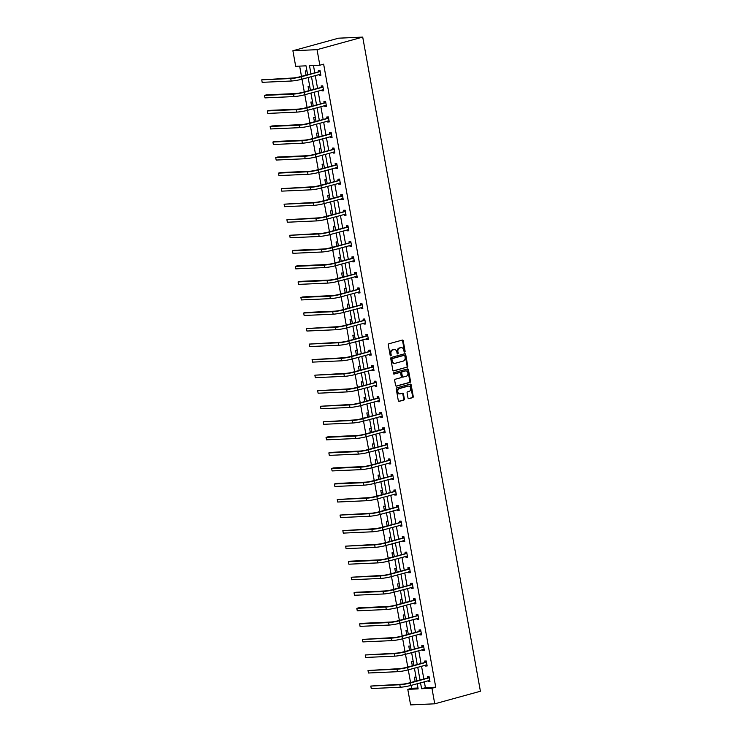 <?xml version="1.0" encoding="UTF-8"?>
<svg xmlns="http://www.w3.org/2000/svg" width="742" height="742" viewBox="0 0 742 742"><rect width="100%" height="100%" fill="white"/><g stroke="black" fill="none" stroke-linecap="round" stroke-linejoin="round"><path stroke-width="1.11" d="M404.715 352.079A0.696 0.538 87.4 0 0 405.113 351.254L403.24 340.856A1.002 0.77 87.4 0 0 402.322 340.086L388.873 343.787A1.002 0.77 87.4 0 0 388.298 344.974L390.171 355.362A0.696 0.538 87.4 0 0 391.21 355.075L390.969 353.73A3.2 2.458 87.4 0 1 392.796 349.946L393.919 349.63A3.2 2.458 87.4 0 1 394.336 349.565A3.2 2.458 87.4 0 1 396.877 352.107L397.118 353.452A0.696 0.538 87.4 0 0 398.157 353.164L397.916 351.819A3.2 2.458 87.4 0 1 399.743 348.026L400.865 347.72A3.2 2.458 87.4 0 1 401.292 347.655A3.2 2.458 87.4 0 1 403.824 350.196L404.065 351.541A0.696 0.538 87.4 0 0 404.715 352.079M404.288 351.968A0.696 0.538 87.4 0 0 404.455 351.281L402.591 340.884A1.002 0.77 87.4 0 0 402.081 340.151M390.385 355.789A0.696 0.538 87.4 0 0 390.561 355.103L390.32 353.758L390.969 353.73M397.341 353.878A0.696 0.538 87.4 0 0 397.508 353.192L397.267 351.847L397.916 351.819M407.979 397.907A1.002 0.77 87.4 0 0 408.898 398.686L412.673 397.647A1.002 0.77 87.4 0 0 413.248 396.46L411.17 384.922A1.002 0.77 87.4 0 0 410.243 384.143L396.794 387.853A1.002 0.77 87.4 0 0 396.228 389.031L398.306 400.569A1.002 0.77 87.4 0 0 399.224 401.348L403.787 400.096A1.002 0.77 87.4 0 0 404.353 398.908L403.462 393.965A1.002 0.77 87.4 0 0 402.544 393.195L400.281 393.817A2.671 2.05 87.4 0 1 399.929 393.872A2.671 2.05 87.4 0 1 397.777 391.526A2.671 2.05 87.4 0 1 399.344 388.585L408.193 386.146A2.671 2.05 87.4 0 1 408.545 386.09A2.671 2.05 87.4 0 1 410.697 388.446A2.671 2.05 87.4 0 1 409.139 391.377L407.664 391.785A1.002 0.77 87.4 0 0 407.089 392.972L407.979 397.907M424.331 681.75L425.407 687.686L435.749 687.222L431.946 688.27L434.738 703.815L480.408 691.247L362.717 37.1L338.565 38.185L292.895 50.753L295.687 66.298L306.038 65.834L307.615 74.645L306.928 70.898L305.296 70.972L306.029 75.081M435.749 687.222L323.642 64.164L319.839 65.213L317.047 49.668L362.717 37.1M407.2 367.225A1.002 0.77 87.4 0 0 407.775 366.047L405.698 354.5A1.002 0.77 87.4 0 0 404.77 353.73L391.322 357.431A1.002 0.77 87.4 0 0 390.756 358.618L392.833 370.156A1.002 0.77 87.4 0 0 393.752 370.926L406.551 367.253A1.002 0.77 87.4 0 0 407.117 366.075L405.039 354.528A1.002 0.77 87.4 0 0 404.538 353.795M408.434 369.711L410.512 381.249A1.002 0.77 87.4 0 1 409.936 382.436L396.488 386.137A1.002 0.77 87.4 0 1 395.569 385.367L394.679 380.423A1.002 0.77 87.4 0 1 395.245 379.245L400.699 377.743A1.002 0.77 87.4 0 0 401.274 376.556L400.68 373.282A1.002 0.77 87.4 0 0 399.762 372.512L394.085 374.07A0.696 0.538 87.4 0 1 393.835 372.697L407.506 368.941A1.002 0.77 87.4 0 1 408.434 369.711L407.775 369.739L409.853 381.277L410.512 381.249M413.878 665.324L413.201 661.567L411.569 661.641L412.311 665.75M406.022 621.536L408.304 634.224L407.608 630.477L405.976 630.552L406.718 634.66M402.693 603.144L402.016 599.388L400.383 599.462L401.125 603.58M394.837 559.357L397.118 572.054L396.423 568.307L394.79 568.381L395.532 572.49M391.507 540.964L390.83 537.217L389.198 537.291L389.94 541.4M383.642 497.177L385.933 509.875L385.237 506.127L383.605 506.202L384.347 510.311M378.049 466.097L380.34 478.785L379.644 475.038L378.012 475.112L378.754 479.221M374.719 447.704L374.051 443.948L372.419 444.022L373.152 448.131M366.863 403.917L369.145 416.614L368.459 412.867L366.826 412.942L367.559 417.05M361.271 372.827L363.552 385.525L362.857 381.778L361.233 381.852L361.966 385.961M357.941 354.444L357.264 350.688L355.631 350.762L356.373 354.871M352.348 323.354L351.671 319.598L350.038 319.672L350.78 323.781M346.755 292.265L346.078 288.508L344.446 288.582L345.188 292.691M338.899 248.477L341.181 261.175L340.485 257.428L338.853 257.502L339.595 261.611M333.306 217.387L335.588 230.085L334.892 226.338L333.26 226.412L334.002 230.521M329.977 199.004L329.3 195.248L327.667 195.322L328.409 199.431M322.111 155.208L324.402 167.905L323.707 164.158L322.074 164.232L322.816 168.341M318.791 136.825L318.114 133.068L316.482 133.143L317.224 137.251M310.926 93.038L313.217 105.735L312.521 101.988L310.889 102.053L311.631 106.171M299.647 66.121L301.484 76.333M302.003 79.181L304.285 91.878M304.795 94.726L307.077 107.423M307.596 110.27L309.878 122.959M310.388 125.815L312.679 138.504M313.189 141.36L315.471 154.048M315.981 156.896L318.272 169.593M318.782 172.441L321.063 185.138M321.574 187.986L323.864 200.683M324.375 203.531L326.656 216.228M327.176 219.075L329.457 231.773M329.967 234.62L332.249 247.318M332.768 250.165L335.05 262.863M335.56 265.71L337.842 278.398M338.361 281.255L340.643 293.943M341.153 296.8L343.444 309.488M343.954 312.336L346.236 325.033M346.746 327.881L349.037 340.578M349.547 343.425L351.829 356.123M352.339 358.97L354.63 371.668M355.14 374.515L357.421 387.213M357.932 390.06L360.222 402.758M360.733 405.605L363.014 418.303M363.534 421.15L365.815 433.838M366.325 436.695L368.607 449.383M369.126 452.24L371.408 464.928M371.918 467.775L374.2 480.473M374.719 483.32L377.001 496.018M377.511 498.865L379.802 511.563M380.312 514.41L382.594 527.108M383.104 529.955L385.395 542.652M385.905 545.5L388.187 558.197M388.697 561.045L390.988 573.742M391.498 576.59L393.779 589.287M394.299 592.135L396.58 604.823M397.091 607.679L399.372 620.368M399.892 623.215L402.173 635.913M402.683 638.76L404.965 651.457M405.484 654.305L407.766 667.002M408.276 669.85L410.567 682.547M411.077 685.395L411.597 688.307L417.987 688.019M310.397 90.19L309.72 86.443L308.088 86.517L308.83 90.626M313.727 108.582L316.009 121.271L315.313 117.524L313.68 117.598L314.423 121.716M321.583 152.37L320.906 148.613L319.273 148.688L320.015 152.796M324.913 170.753L327.194 183.45L326.499 179.703L324.875 179.777L325.608 183.886M330.505 201.843L332.787 214.54L332.101 210.793L330.468 210.867L331.201 214.976M338.361 245.63L337.693 241.883L336.061 241.957L336.794 246.066M341.691 264.022L343.973 276.72L343.286 272.973L341.654 273.037L342.387 277.156M347.284 295.112L349.575 307.8L348.879 304.053L347.247 304.127L347.989 308.236M355.149 338.899L354.472 335.143L352.84 335.217L353.582 339.326M358.469 357.282L360.76 369.98L360.065 366.233L358.432 366.307L359.174 370.416M366.335 401.07L365.658 397.322L364.025 397.397L364.767 401.505M369.664 419.462L371.946 432.159L371.25 428.412L369.618 428.477L370.36 432.595M375.257 450.552L377.539 463.24L376.843 459.493L375.211 459.567L375.953 463.676M383.113 494.339L382.436 490.583L380.804 490.657L381.546 494.766M386.443 512.722L388.725 525.419L388.029 521.672L386.397 521.747L387.138 525.855M394.299 556.509L393.622 552.762L391.999 552.836L392.731 556.945M397.629 574.902L399.91 587.599L399.224 583.852L397.591 583.917L398.324 588.035M403.221 605.991L405.503 618.68L404.817 614.933L403.184 615.007L403.917 619.116M411.087 649.779L410.409 646.022L408.777 646.096L409.519 650.205M414.407 668.162L416.698 680.859L416.002 677.112L414.37 677.186L415.112 681.295M434.738 703.815L410.595 704.9L407.794 689.355L418.136 688.891L417.208 683.707M411.597 688.307L407.794 689.355M420.528 682.798L421.595 688.734L431.946 688.27M319.839 65.213L309.497 65.676L310.944 73.727M311.454 76.574L313.736 89.272M314.256 92.119L316.537 104.817M317.047 107.664L319.329 120.362M319.848 123.209L322.13 135.907M322.64 138.754L324.922 151.451M325.441 154.299L327.723 166.996M328.233 169.844L330.524 182.532M331.034 185.389L333.316 198.077M333.826 200.934L336.117 213.622M336.627 216.469L338.909 229.167M339.419 232.014L341.71 244.712M342.22 247.559L344.501 260.257M345.011 263.104L347.302 275.801M347.812 278.649L350.094 291.346M350.614 294.194L352.895 306.891M353.405 309.739L355.687 322.436M356.206 325.284L358.488 337.972M358.998 340.828L361.28 353.517M361.799 356.373L364.081 369.062M364.591 371.909L366.882 384.606M367.392 387.454L369.674 400.151M370.184 402.999L372.475 415.696M372.985 418.544L375.267 431.241M375.777 434.089L378.068 446.786M378.578 449.633L380.859 462.331M381.379 465.178L383.66 477.876M384.171 480.723L386.452 493.421M386.972 496.268L389.253 508.956M389.763 511.813L392.045 524.501M392.564 527.349L394.846 540.046M395.356 542.894L397.647 555.591M398.157 558.438L400.439 571.136M400.949 573.983L403.24 586.681M403.75 589.528L406.032 602.226M406.542 605.073L408.833 617.771M409.343 620.618L411.625 633.316M412.144 636.163L414.426 648.86M414.936 651.708L417.217 664.396M417.737 667.253L420.018 679.941M317.047 49.668L292.895 50.753M413.897 665.314L411.615 652.617M411.105 649.769L408.814 637.072M402.711 603.135L400.43 590.447M394.317 556.509L392.036 543.812M391.526 540.964L389.235 528.267M383.132 494.33L380.85 481.632M374.738 447.695L372.456 435.007M366.353 401.07L364.072 388.372M357.959 354.435L355.678 341.737M355.168 338.89L352.877 326.192M352.367 323.345L350.085 310.648M346.774 292.255L344.492 279.567M338.38 245.63L336.098 232.932M329.995 198.995L327.714 186.298M321.601 152.36L319.32 139.672M318.81 136.816L316.519 124.127M310.416 90.19L308.134 77.493M425.407 687.686L421.595 688.734M313.458 65.5L314.747 72.679M315.257 75.526L317.548 88.224M318.058 91.071L320.34 103.769M320.85 106.616L323.141 119.314M323.651 122.161L325.933 134.858M326.443 137.706L328.734 150.403M329.244 153.251L331.526 165.948M332.045 168.796L334.327 181.493M334.837 184.341L337.118 197.029M337.638 199.886L339.919 212.574M340.43 215.43L342.711 228.119M343.231 230.966L345.512 243.664M346.022 246.511L348.313 259.208M348.823 262.056L351.105 274.753M351.615 277.601L353.906 290.298M354.416 293.146L356.698 305.843M357.208 308.691L359.499 321.388M360.009 324.235L362.291 336.933M362.81 339.78L365.092 352.469M365.602 355.325L367.884 368.013M368.403 370.87L370.685 383.558M371.195 386.406L373.476 399.103M373.996 401.951L376.277 414.648M376.788 417.496L379.079 430.193M379.589 433.04L381.87 445.738M382.38 448.585L384.671 461.283M385.181 464.13L387.463 476.828M387.973 479.675L390.264 492.373M390.774 495.22L393.056 507.908M393.575 510.765L395.857 523.453M396.367 526.31L398.649 538.998M399.168 541.846L401.45 554.543M401.96 557.39L404.242 570.088M404.761 572.935L407.043 585.633M407.553 588.48L409.834 601.178M410.354 604.025L412.635 616.723M413.146 619.57L415.437 632.267M415.947 635.115L418.228 647.812M418.738 650.66L421.029 663.348M421.539 666.205L423.821 678.893M427.624 677.715L427.42 676.602L429.052 676.528L429.952 681.508L428.32 681.583L428.162 680.692M424.832 662.17L424.628 661.057L426.26 660.983L427.151 665.964L425.518 666.038L425.361 665.147M422.031 646.625L421.827 645.512L423.459 645.438L424.359 650.419L422.727 650.493L422.569 649.602M419.23 631.09L419.035 629.967L420.668 629.893L421.558 634.874L419.926 634.948L419.768 634.058M416.438 615.545L416.234 614.422L417.867 614.348L418.766 619.329L417.134 619.403L416.976 618.513M413.637 600L413.442 598.877L415.075 598.803L415.965 603.784L414.333 603.858L414.175 602.977M410.845 584.455L410.641 583.333L412.274 583.258L413.173 588.239L411.541 588.313L411.383 587.432M408.044 568.91L407.85 567.788L409.482 567.713L410.372 572.703L408.74 572.768L408.582 571.887M405.253 553.365L405.049 552.243L406.681 552.169L407.581 557.159L405.948 557.233L405.781 556.342M402.452 537.82L402.247 536.698L403.88 536.633L404.78 541.614L403.147 541.688L402.989 540.797M399.66 522.275L399.456 521.162L401.088 521.088L401.988 526.069L400.355 526.143L400.188 525.253M396.859 506.73L396.655 505.617L398.287 505.543L399.187 510.524L397.554 510.598L397.397 509.708M394.067 491.185L393.863 490.072L395.495 489.998L396.386 494.979L394.763 495.053L394.596 494.163M391.266 475.65L391.062 474.528L392.694 474.453L393.594 479.434L391.962 479.508L391.804 478.618M388.465 460.105L388.27 458.983L389.902 458.908L390.793 463.889L389.16 463.963L389.003 463.073M385.673 444.56L385.469 443.438L387.101 443.364L388.001 448.344L386.369 448.418L386.211 447.537M382.872 429.015L382.677 427.893L384.31 427.819L385.2 432.799L383.568 432.874L383.41 431.992M380.08 413.47L379.876 412.348L381.509 412.274L382.408 417.254L380.776 417.329L380.618 416.447M377.279 397.925L377.084 396.803L378.717 396.729L379.607 401.719L377.975 401.793L377.817 400.903M374.487 382.38L374.283 381.258L375.916 381.193L376.815 386.174L375.183 386.248L375.025 385.358M371.686 366.836L371.492 365.723L373.115 365.648L374.014 370.629L372.382 370.703L372.224 369.813M368.895 351.291L368.691 350.178L370.323 350.103L371.223 355.084L369.59 355.158L369.423 354.268M366.094 335.746L365.889 334.633L367.522 334.559L368.422 339.539L366.789 339.613L366.631 338.723M363.302 320.21L363.098 319.088L364.73 319.014L365.62 323.994L363.997 324.068L363.83 323.178M360.501 304.665L360.297 303.543L361.929 303.469L362.829 308.449L361.196 308.524L361.039 307.633M357.709 289.12L357.505 287.998L359.137 287.924L360.028 292.904L358.395 292.979L358.238 292.098M354.908 273.575L354.704 272.453L356.336 272.379L357.236 277.36L355.603 277.434L355.446 276.553M352.107 258.03L351.912 256.908L353.544 256.834L354.435 261.815L352.802 261.889L352.645 261.008M349.315 242.486L349.111 241.363L350.743 241.289L351.643 246.279L350.011 246.344L349.853 245.463M346.514 226.941L346.319 225.818L347.952 225.754L348.842 230.734L347.21 230.808L347.052 229.918M343.722 211.396L343.518 210.283L345.151 210.209L346.05 215.189L344.418 215.263L344.26 214.373M340.921 195.851L340.726 194.738L342.359 194.664L343.249 199.644L341.617 199.719L341.459 198.828M338.129 180.306L337.925 179.193L339.558 179.119L340.457 184.099L338.825 184.174L338.658 183.283M335.328 164.761L335.124 163.648L336.757 163.574L337.656 168.555L336.024 168.629L335.866 167.738M332.537 149.225L332.333 148.103L333.965 148.029L334.865 153.01L333.232 153.084L333.065 152.193M329.736 133.681L329.531 132.558L331.164 132.484L332.064 137.465L330.431 137.539L330.273 136.649M326.944 118.136L326.74 117.013L328.372 116.939L329.262 121.92L327.639 121.994L327.472 121.113M324.143 102.591L323.939 101.469L325.571 101.394L326.471 106.375L324.838 106.449L324.681 105.568M321.342 87.046L321.147 85.924L322.779 85.849L323.67 90.839L322.037 90.904L321.88 90.023M318.55 71.501L318.346 70.379L319.978 70.314L320.878 75.294L319.245 75.369L319.088 74.478M319.245 75.369L320.813 74.933M322.037 90.904L323.605 90.478M324.838 106.449L326.406 106.023M327.639 121.994L329.198 121.567M330.431 137.539L331.999 137.112M333.232 153.084L334.8 152.657M336.024 168.629L337.591 168.193M338.825 184.174L340.392 183.738M341.617 199.719L343.184 199.283M344.418 215.263L345.985 214.828M347.21 230.808L348.777 230.372M350.011 246.344L351.578 245.917M352.802 261.889L354.37 261.462M355.603 277.434L357.171 277.007M358.395 292.979L359.963 292.552M361.196 308.524L362.764 308.097M363.997 324.068L365.565 323.633M366.789 339.613L368.357 339.177M369.59 355.158L371.158 354.722M372.382 370.703L373.949 370.267M375.183 386.248L376.75 385.812M377.975 401.793L379.542 401.357M380.776 417.329L382.343 416.902M383.568 432.874L385.135 432.447M386.369 448.418L387.936 447.992M389.16 463.963L390.728 463.537M391.962 479.508L393.529 479.072M394.763 495.053L396.33 494.617M397.554 510.598L399.122 510.162M400.355 526.143L401.923 525.707M403.147 541.688L404.715 541.252M405.948 557.233L407.516 556.797M408.74 572.768L410.307 572.342M411.541 588.313L413.108 587.887M414.333 603.858L415.9 603.432M417.134 619.403L418.701 618.976M419.926 634.948L421.493 634.521M422.727 650.493L424.294 650.057M425.518 666.038L427.086 665.602M428.32 681.583L429.887 681.147M400.958 347.701A3.2 2.458 87.4 0 0 400.634 347.683A3.2 2.458 87.4 0 0 400.216 347.748L400.865 347.72M397.267 351.847A3.2 2.458 87.4 0 1 399.094 348.063L400.216 347.748M394.011 349.612A3.2 2.458 87.4 0 0 393.687 349.593A3.2 2.458 87.4 0 0 393.269 349.668L393.919 349.63M390.32 353.758A3.2 2.458 87.4 0 1 392.147 349.974L393.269 349.668M393.334 370.889L406.551 367.253M404.844 355.863A0.696 0.538 87.4 0 0 404.195 355.325L392.388 358.572A0.696 0.538 87.4 0 0 391.989 359.406L392.249 360.825A3.2 2.458 87.4 0 0 394.781 363.357A3.2 2.458 87.4 0 0 395.198 363.292L403.268 361.076A3.2 2.458 87.4 0 0 405.095 357.282L404.844 355.863M403.731 355.344A0.696 0.538 87.4 0 0 403.546 355.353L404.195 355.325M394.456 363.348A3.2 2.458 87.4 0 1 394.132 363.385A3.2 2.458 87.4 0 1 391.59 360.853L391.34 359.434A0.696 0.538 87.4 0 1 391.739 358.599L403.546 355.353M396.07 386.1L409.287 382.464A1.002 0.77 87.4 0 0 409.853 381.277M399.372 372.521A1.002 0.77 87.4 0 0 399.103 372.54L393.733 374.014M406.366 376.185A2.671 2.05 87.4 0 0 407.924 373.245A2.671 2.05 87.4 0 0 405.772 370.898A2.671 2.05 87.4 0 0 405.42 370.954L402.303 371.807A1.002 0.77 87.4 0 0 401.728 372.994L402.322 376.268A1.002 0.77 87.4 0 0 403.24 377.038L406.366 376.185M405.447 370.944A2.671 2.05 87.4 0 0 405.113 370.926A2.671 2.05 87.4 0 0 404.77 370.981L405.42 370.954M402.98 377.057L402.591 377.075A1.002 0.77 87.4 0 1 401.663 376.296L401.079 373.022A1.002 0.77 87.4 0 1 401.645 371.835L404.77 370.981M407.775 369.739A1.002 0.77 87.4 0 0 407.275 369.006M408.221 386.146A2.671 2.05 87.4 0 0 407.896 386.118A2.671 2.05 87.4 0 0 407.543 386.174L408.193 386.146M399.604 393.854A2.671 2.05 87.4 0 1 399.279 393.9A2.671 2.05 87.4 0 1 397.128 391.553A2.671 2.05 87.4 0 1 398.686 388.613L407.543 386.174M398.806 401.311L403.129 400.123A1.002 0.77 87.4 0 0 403.704 398.936L402.813 394.002A1.002 0.77 87.4 0 0 402.303 393.26M408.49 398.649L412.023 397.675A1.002 0.77 87.4 0 0 412.589 396.488L410.512 384.95A1.002 0.77 87.4 0 0 410.011 384.208M320.182 71.427L299.722 76.816A5.092 0.566 169.8 0 1 292.645 78.012L261.731 79.839L290.743 78.541A7.643 0.844 -10.2 0 0 301.354 76.741L319.969 71.622M262.176 82.334L261.731 79.839L262.176 82.334L291.198 81.026A7.643 0.844 -10.2 0 0 301.799 79.236L320.674 74.172M318.337 71.696L319.885 70.314M320.757 74.645L319.524 74.358M322.974 86.972L302.513 92.36A5.092 0.566 169.8 0 1 295.446 93.557L266.434 94.865L264.532 95.384L293.544 94.076A7.643 0.844 -10.2 0 0 304.146 92.286L322.761 87.166M264.977 97.879L264.532 95.384L264.977 97.879L293.99 96.571A7.643 0.844 -10.2 0 0 304.591 94.781L323.475 89.717M321.128 87.241L322.687 85.859M323.558 90.19L322.316 89.903M325.775 102.517L305.314 107.905A5.092 0.566 169.8 0 1 298.238 109.102L269.225 110.4L267.324 110.929L296.336 109.621A7.643 0.844 -10.2 0 0 306.947 107.831L325.562 102.711M267.769 113.424L267.324 110.929L267.769 113.424L296.791 112.116A7.643 0.844 -10.2 0 0 307.392 110.326L326.267 105.262M323.929 102.786L325.478 101.404M326.35 105.735L325.117 105.447M328.576 118.061L308.106 123.45A5.092 0.566 169.8 0 1 301.039 124.647L272.026 125.945L270.125 126.474L299.137 125.166A7.643 0.844 -10.2 0 0 309.739 123.376L328.354 118.256M270.57 128.96L270.125 126.474L270.57 128.96L299.582 127.661A7.643 0.844 -10.2 0 0 310.184 125.871L329.068 120.807M326.721 118.33L328.279 116.948M329.151 121.271L327.918 120.992M331.368 133.606L310.907 138.995A5.092 0.566 169.8 0 1 303.84 140.192L274.818 141.49L272.917 142.019L301.929 140.711A7.643 0.844 -10.2 0 0 312.54 138.921L331.155 133.792M273.362 144.505L272.917 142.019L273.362 144.505L302.384 143.206A7.643 0.844 -10.2 0 0 312.985 141.416L331.86 136.352M329.522 133.866L331.071 132.493M331.943 136.816L330.709 136.528M334.169 149.151L313.699 154.54A5.092 0.566 169.8 0 1 306.632 155.737L277.619 157.035L275.718 157.564L304.73 156.256A7.643 0.844 -10.2 0 0 315.331 154.466L333.946 149.337M276.163 160.049L275.718 157.564L276.163 160.049L305.175 158.751A7.643 0.844 -10.2 0 0 315.786 156.952L334.661 151.897M332.314 149.411L333.872 148.029M334.744 152.36L333.51 152.073M336.961 164.696L316.5 170.085A5.092 0.566 169.8 0 1 309.433 171.272L280.411 172.58L278.51 173.109L307.522 171.801A7.643 0.844 -10.2 0 0 318.132 170.011L336.747 164.882M278.964 175.594L278.51 173.109L278.964 175.594L307.976 174.296A7.643 0.844 -10.2 0 0 318.578 172.496L337.452 167.432M335.115 164.956L336.664 163.574M337.536 167.905L336.302 167.618M339.762 180.232L319.292 185.63A5.092 0.566 169.8 0 1 312.224 186.817L281.311 188.644L310.323 187.346A7.643 0.844 -10.2 0 0 320.924 185.556L339.539 180.427M281.756 191.139L281.311 188.644L281.756 191.139L310.768 189.831A7.643 0.844 -10.2 0 0 321.379 188.041L340.253 182.977M337.907 180.501L339.465 179.119M340.337 183.45L339.103 183.163M342.554 195.777L322.093 201.165A5.092 0.566 169.8 0 1 315.025 202.362L284.103 204.189L313.124 202.891A7.643 0.844 -10.2 0 0 323.725 201.101L342.34 195.971M284.557 206.684L284.103 204.189L284.557 206.684L313.569 205.376A7.643 0.844 -10.2 0 0 324.171 203.586L343.045 198.522M340.708 196.046L342.257 194.664M343.138 198.995L341.895 198.708M345.355 211.322L324.885 216.71A5.092 0.566 169.8 0 1 317.817 217.907L286.904 219.734L315.916 218.436A7.643 0.844 -10.2 0 0 326.517 216.636L345.132 211.516M287.349 222.229L286.904 219.734L287.349 222.229L316.361 220.921A7.643 0.844 -10.2 0 0 326.972 219.131L345.846 214.067M343.509 211.591L345.058 210.209M345.93 214.54L344.696 214.252M348.146 226.867L327.686 232.255A5.092 0.566 169.8 0 1 320.618 233.452L289.695 235.279L318.717 233.98A7.643 0.844 -10.2 0 0 329.318 232.181L347.933 227.061M290.15 237.774L289.695 235.279L290.15 237.774L319.162 236.466A7.643 0.844 -10.2 0 0 329.763 234.676L348.647 229.612M346.301 227.135L347.859 225.754M348.731 230.085L347.488 229.797M350.947 242.411L330.487 247.8A5.092 0.566 169.8 0 1 323.41 248.997L294.398 250.304L292.496 250.824L321.509 249.516A7.643 0.844 -10.2 0 0 332.11 247.726L350.734 242.606M292.942 253.319L292.496 250.824L292.942 253.319L321.954 252.011A7.643 0.844 -10.2 0 0 332.564 250.221L351.439 245.157M349.102 242.68L350.651 241.298M351.522 245.63L350.289 245.342M353.739 257.956L333.279 263.345A5.092 0.566 169.8 0 1 326.211 264.542L297.199 265.84L295.288 266.369L324.31 265.061A7.643 0.844 -10.2 0 0 334.911 263.271L353.526 258.151M295.743 268.864L295.288 266.369L295.743 268.864L324.755 267.556A7.643 0.844 -10.2 0 0 335.356 265.766L354.24 260.702M351.893 258.225L353.452 256.843M354.324 261.175L353.081 260.887M356.54 273.501L336.08 278.89A5.092 0.566 169.8 0 1 329.003 280.086L299.991 281.385L298.089 281.914L327.101 280.606A7.643 0.844 -10.2 0 0 337.712 278.816L356.327 273.696M298.534 284.399L298.089 281.914L298.534 284.399L327.556 283.101A7.643 0.844 -10.2 0 0 338.157 281.311L357.032 276.247M354.695 273.77L356.243 272.388M357.115 276.71L355.882 276.432M359.332 289.046L338.871 294.435A5.092 0.566 169.8 0 1 331.804 295.631L302.792 296.93L300.89 297.459L329.902 296.151A7.643 0.844 -10.2 0 0 340.504 294.361L359.119 289.241M301.335 299.944L300.89 297.459L301.335 299.944L330.348 298.646A7.643 0.844 -10.2 0 0 340.949 296.856L359.833 291.792M357.486 289.306L359.045 287.933M359.916 292.255L358.674 291.977M362.133 304.591L341.672 309.98A5.092 0.566 169.8 0 1 334.605 311.176L305.583 312.475L303.682 313.003L332.694 311.696A7.643 0.844 -10.2 0 0 343.305 309.906L361.92 304.776M304.127 315.489L303.682 313.003L304.127 315.489L333.149 314.191A7.643 0.844 -10.2 0 0 343.75 312.391L362.625 307.336M360.287 304.851L361.836 303.469M362.708 307.8L361.475 307.513M364.934 320.136L344.464 325.525A5.092 0.566 169.8 0 1 337.397 326.712L306.483 328.548L335.495 327.241A7.643 0.844 -10.2 0 0 346.097 325.45L364.712 320.321M306.928 331.034L306.483 328.548L306.928 331.034L335.94 329.736A7.643 0.844 -10.2 0 0 346.551 327.936L365.426 322.872M363.079 320.396L364.637 319.014M365.509 323.345L364.276 323.058M367.726 335.681L347.265 341.07A5.092 0.566 169.8 0 1 340.198 342.257L309.275 344.084L338.287 342.785A7.643 0.844 -10.2 0 0 348.898 340.995L367.513 335.866M309.729 346.579L309.275 344.084L309.729 346.579L338.742 345.271A7.643 0.844 -10.2 0 0 349.343 343.481L368.217 338.417M365.88 335.94L367.429 334.559M368.301 338.89L367.067 338.602M370.527 351.216L350.057 356.614A5.092 0.566 169.8 0 1 342.99 357.802L312.076 359.629L341.088 358.33A7.643 0.844 -10.2 0 0 351.689 356.54L370.304 351.411M312.521 362.124L312.076 359.629L312.521 362.124L341.533 360.816A7.643 0.844 -10.2 0 0 352.144 359.026L371.019 353.962M368.672 351.485L370.23 350.103M371.102 354.435L369.868 354.147M373.319 366.761L352.858 372.15A5.092 0.566 169.8 0 1 345.791 373.347L314.868 375.174L343.889 373.875A7.643 0.844 -10.2 0 0 354.49 372.076L373.105 366.956M315.322 377.669L314.868 375.174L315.322 377.669L344.334 376.361A7.643 0.844 -10.2 0 0 354.936 374.571L373.81 369.507M371.473 367.03L373.022 365.648M373.903 369.98L372.66 369.692M376.12 382.306L355.65 387.695A5.092 0.566 169.8 0 1 348.582 388.891L317.669 390.719L346.681 389.42A7.643 0.844 -10.2 0 0 357.282 387.621L375.897 382.501M318.114 393.214L317.669 390.719L318.114 393.214L347.126 391.906A7.643 0.844 -10.2 0 0 357.737 390.116L376.611 385.052M374.265 382.575L375.823 381.193M376.695 385.525L375.461 385.237M378.912 397.851L358.451 403.24A5.092 0.566 169.8 0 1 351.383 404.436L320.461 406.264L349.482 404.956A7.643 0.844 -10.2 0 0 360.083 403.166L378.698 398.046M320.915 408.759L320.461 406.264L320.915 408.759L349.927 407.451A7.643 0.844 -10.2 0 0 360.529 405.661L379.403 400.597M377.066 398.12L378.615 396.738M379.496 401.07L378.253 400.782M381.713 413.396L361.252 418.785A5.092 0.566 169.8 0 1 354.175 419.981L323.262 421.808L352.274 420.501A7.643 0.844 -10.2 0 0 362.875 418.711L381.499 413.591M323.707 424.303L323.262 421.808L323.707 424.303L352.719 422.996A7.643 0.844 -10.2 0 0 363.33 421.206L382.204 416.141M379.867 413.665L381.416 412.283M382.288 416.614L381.054 416.327M384.504 428.941L364.044 434.33A5.092 0.566 169.8 0 1 356.976 435.526L327.964 436.825L326.053 437.353L355.075 436.046A7.643 0.844 -10.2 0 0 365.676 434.255L384.291 429.136M326.508 439.839L326.053 437.353L326.508 439.839L355.52 438.541A7.643 0.844 -10.2 0 0 366.121 436.75L385.005 431.686M382.659 429.21L384.217 427.828M385.089 432.159L383.846 431.872M387.305 444.486L366.845 449.875A5.092 0.566 169.8 0 1 359.768 451.071L330.756 452.37L328.854 452.898L357.867 451.59A7.643 0.844 -10.2 0 0 368.477 449.8L387.092 444.681M329.3 455.384L328.854 452.898L329.3 455.384L358.321 454.085A7.643 0.844 -10.2 0 0 368.922 452.295L387.797 447.231M385.46 444.746L387.009 443.373M387.88 447.695L386.647 447.417M390.097 460.031L369.637 465.42A5.092 0.566 169.8 0 1 362.569 466.616L333.557 467.914L331.655 468.443L360.668 467.135A7.643 0.844 -10.2 0 0 371.269 465.345L389.884 460.216M332.101 470.929L331.655 468.443L332.101 470.929L361.113 469.63A7.643 0.844 -10.2 0 0 371.714 467.831L390.598 462.776M388.252 460.29L389.81 458.918M390.682 463.24L389.439 462.952M392.898 475.576L372.438 480.964A5.092 0.566 169.8 0 1 365.361 482.152L336.349 483.459L334.447 483.988L363.459 482.68A7.643 0.844 -10.2 0 0 374.07 480.89L392.685 475.761M334.892 486.474L334.447 483.988L334.892 486.474L363.914 485.175A7.643 0.844 -10.2 0 0 374.515 483.376L393.39 478.312M391.053 475.835L392.601 474.453M393.473 478.785L392.24 478.497M395.699 491.121L375.229 496.509A5.092 0.566 169.8 0 1 368.162 497.697L337.248 499.524L366.26 498.225A7.643 0.844 -10.2 0 0 376.862 496.435L395.477 491.306M337.693 502.019L337.248 499.524L337.693 502.019L366.706 500.711A7.643 0.844 -10.2 0 0 377.307 498.921L396.191 493.857M393.844 491.38L395.403 489.998M396.274 494.33L395.041 494.042M398.491 506.656L378.03 512.054A5.092 0.566 169.8 0 1 370.963 513.241L340.04 515.069L369.052 513.77A7.643 0.844 -10.2 0 0 379.663 511.98L398.278 506.851M340.485 517.564L340.04 515.069L340.485 517.564L369.507 516.256A7.643 0.844 -10.2 0 0 380.108 514.466L398.983 509.402M396.645 506.925L398.194 505.543M399.066 509.875L397.833 509.587M401.292 522.201L380.822 527.59A5.092 0.566 169.8 0 1 373.755 528.786L342.841 530.613L371.853 529.315A7.643 0.844 -10.2 0 0 382.455 527.525L401.07 522.396M343.286 533.108L342.841 530.613L343.286 533.108L372.298 531.801A7.643 0.844 -10.2 0 0 382.909 530.011L401.784 524.946M399.437 522.47L400.995 521.088M401.867 525.419L400.634 525.132M404.084 537.746L383.623 543.135A5.092 0.566 169.8 0 1 376.556 544.331L345.633 546.158L374.645 544.86A7.643 0.844 -10.2 0 0 385.256 543.061L403.871 537.941M346.087 548.653L345.633 546.158L346.087 548.653L375.1 547.346A7.643 0.844 -10.2 0 0 385.701 545.556L404.575 540.491M402.238 538.015L403.787 536.633M404.668 540.964L403.425 540.677M406.885 553.291L386.415 558.68A5.092 0.566 169.8 0 1 379.347 559.876L350.335 561.184L348.434 561.703L377.446 560.396A7.643 0.844 -10.2 0 0 388.047 558.605L406.662 553.486M348.879 564.198L348.434 561.703L348.879 564.198L377.891 562.89A7.643 0.844 -10.2 0 0 388.502 561.1L407.377 556.036M405.03 553.56L406.588 552.178M407.46 556.509L406.226 556.222M409.677 568.836L389.216 574.225A5.092 0.566 169.8 0 1 382.149 575.421L351.226 577.248L380.247 575.94A7.643 0.844 -10.2 0 0 390.849 574.15L409.463 569.031M351.68 579.743L351.226 577.248L351.68 579.743L380.692 578.435A7.643 0.844 -10.2 0 0 391.294 576.645L410.168 571.581M407.831 569.105L409.38 567.723M410.261 572.054L409.018 571.767M412.478 584.381L392.008 589.769A5.092 0.566 169.8 0 1 384.94 590.966L355.928 592.264L354.027 592.793L383.039 591.485A7.643 0.844 -10.2 0 0 393.64 589.695L412.255 584.575M354.472 595.279L354.027 592.793L354.472 595.279L383.484 593.98A7.643 0.844 -10.2 0 0 394.095 592.19L412.969 587.126M410.632 584.65L412.181 583.268M413.053 587.599L411.819 587.312M415.27 599.926L394.809 605.314A5.092 0.566 169.8 0 1 387.741 606.511L358.729 607.809L356.819 608.338L385.84 607.03A7.643 0.844 -10.2 0 0 396.441 605.24L415.056 600.12M357.273 610.824L356.819 608.338L357.273 610.824L386.285 609.525A7.643 0.844 -10.2 0 0 396.887 607.735L415.77 602.671M413.424 600.185L414.982 598.813M415.854 603.135L414.611 602.856M418.071 615.47L397.61 620.859A5.092 0.566 169.8 0 1 390.533 622.056L361.521 623.354L359.62 623.883L388.632 622.575A7.643 0.844 -10.2 0 0 399.242 620.785L417.857 615.656M360.065 626.369L359.62 623.883L360.065 626.369L389.086 625.07A7.643 0.844 -10.2 0 0 399.688 623.271L418.562 618.216M416.225 615.73L417.774 614.357M418.646 618.68L417.412 618.392M420.862 631.015L400.402 636.404A5.092 0.566 169.8 0 1 393.334 637.591L362.421 639.428L391.433 638.12A7.643 0.844 -10.2 0 0 402.034 636.33L420.649 631.201M362.866 641.913L362.421 639.428L362.866 641.913L391.878 640.615A7.643 0.844 -10.2 0 0 402.479 638.816L421.363 633.751M419.017 631.275L420.575 629.893M421.447 634.224L420.204 633.937M423.663 646.56L403.203 651.949A5.092 0.566 169.8 0 1 396.126 653.136L365.212 654.973L394.225 653.665A7.643 0.844 -10.2 0 0 404.835 651.875L423.45 646.746M365.658 657.458L365.212 654.973L365.658 657.458L394.679 656.151A7.643 0.844 -10.2 0 0 405.28 654.361L424.155 649.296M421.818 646.82L423.367 645.438M424.238 649.769L423.005 649.482M426.455 662.096L405.995 667.494A5.092 0.566 169.8 0 1 398.927 668.681L368.013 670.508L397.026 669.21A7.643 0.844 -10.2 0 0 407.627 667.42L426.242 662.291M368.459 673.003L368.013 670.508L368.459 673.003L397.471 671.696A7.643 0.844 -10.2 0 0 408.072 669.905L426.956 664.841M424.61 662.365L426.168 660.983M427.04 665.314L425.806 665.027M429.256 677.641L408.796 683.03A5.092 0.566 169.8 0 1 401.728 684.226L370.805 686.053L399.817 684.755A7.643 0.844 -10.2 0 0 410.428 682.965L429.043 677.836M371.25 688.548L370.805 686.053L371.25 688.548L400.272 687.24A7.643 0.844 -10.2 0 0 410.873 685.45L429.748 680.386M427.411 677.91L428.959 676.528M429.831 680.859L428.598 680.572M404.455 351.281L405.113 351.254M390.561 355.103L391.21 355.075M397.508 353.192L398.157 353.164M399.094 348.063L399.743 348.026M392.147 349.974L392.796 349.946M402.591 340.884L403.24 340.856M405.039 354.528L405.698 354.5M407.117 366.075L407.775 366.047M391.739 358.599L392.388 358.572M391.34 359.434L391.989 359.406M391.59 360.853L392.249 360.825M409.287 382.464L409.936 382.436M399.103 372.54L399.762 372.512M401.645 371.835L402.303 371.807M401.079 373.022L401.728 372.994M401.663 376.296L402.322 376.268M398.686 388.613L399.344 388.585M402.813 394.002L403.462 393.965M403.704 398.936L404.353 398.908M403.129 400.123L403.787 400.096M410.512 384.95L411.17 384.922M412.589 396.488L413.248 396.46M412.023 397.675L412.673 397.647M301.354 76.741L301.799 79.236M290.743 78.541L291.198 81.026M304.146 92.286L304.591 94.781M293.544 94.076L293.99 96.571M306.947 107.831L307.392 110.326M296.336 109.621L296.791 112.116M309.739 123.376L310.184 125.871M299.137 125.166L299.582 127.661M312.54 138.921L312.985 141.416M301.929 140.711L302.384 143.206M315.331 154.466L315.786 156.952M304.73 156.256L305.175 158.751M318.132 170.011L318.578 172.496M307.522 171.801L307.976 174.296M320.924 185.556L321.379 188.041M310.323 187.346L310.768 189.831M323.725 201.101L324.171 203.586M313.124 202.891L313.569 205.376M326.517 216.636L326.972 219.131M315.916 218.436L316.361 220.921M329.318 232.181L329.763 234.676M318.717 233.98L319.162 236.466M332.11 247.726L332.564 250.221M321.509 249.516L321.954 252.011M334.911 263.271L335.356 265.766M324.31 265.061L324.755 267.556M337.712 278.816L338.157 281.311M327.101 280.606L327.556 283.101M340.504 294.361L340.949 296.856M329.902 296.151L330.348 298.646M343.305 309.906L343.75 312.391M332.694 311.696L333.149 314.191M346.097 325.45L346.551 327.936M335.495 327.241L335.94 329.736M348.898 340.995L349.343 343.481M338.287 342.785L338.742 345.271M351.689 356.54L352.144 359.026M341.088 358.33L341.533 360.816M354.49 372.076L354.936 374.571M343.889 373.875L344.334 376.361M357.282 387.621L357.737 390.116M346.681 389.42L347.126 391.906M360.083 403.166L360.529 405.661M349.482 404.956L349.927 407.451M362.875 418.711L363.33 421.206M352.274 420.501L352.719 422.996M365.676 434.255L366.121 436.75M355.075 436.046L355.52 438.541M368.477 449.8L368.922 452.295M357.867 451.59L358.321 454.085M371.269 465.345L371.714 467.831M360.668 467.135L361.113 469.63M374.07 480.89L374.515 483.376M363.459 482.68L363.914 485.175M376.862 496.435L377.307 498.921M366.26 498.225L366.706 500.711M379.663 511.98L380.108 514.466M369.052 513.77L369.507 516.256M382.455 527.525L382.909 530.011M371.853 529.315L372.298 531.801M385.256 543.061L385.701 545.556M374.645 544.86L375.1 547.346M388.047 558.605L388.502 561.1M377.446 560.396L377.891 562.89M390.849 574.15L391.294 576.645M380.247 575.94L380.692 578.435M393.64 589.695L394.095 592.19M383.039 591.485L383.484 593.98M396.441 605.24L396.887 607.735M385.84 607.03L386.285 609.525M399.242 620.785L399.688 623.271M388.632 622.575L389.086 625.07M402.034 636.33L402.479 638.816M391.433 638.12L391.878 640.615M404.835 651.875L405.28 654.361M394.225 653.665L394.679 656.151M407.627 667.42L408.072 669.905M397.026 669.21L397.471 671.696M410.428 682.965L410.873 685.45M399.817 684.755L400.272 687.24M400.634 347.683L401.292 347.655M393.687 349.593L394.336 349.565M403.639 355.344L404.288 355.307M394.132 363.385L394.781 363.357M399.242 372.521L399.892 372.484M405.113 370.926L405.772 370.898M402.461 377.094L403.11 377.066M407.896 386.118L408.545 386.09M399.279 393.9L399.929 393.872"/></g></svg>

